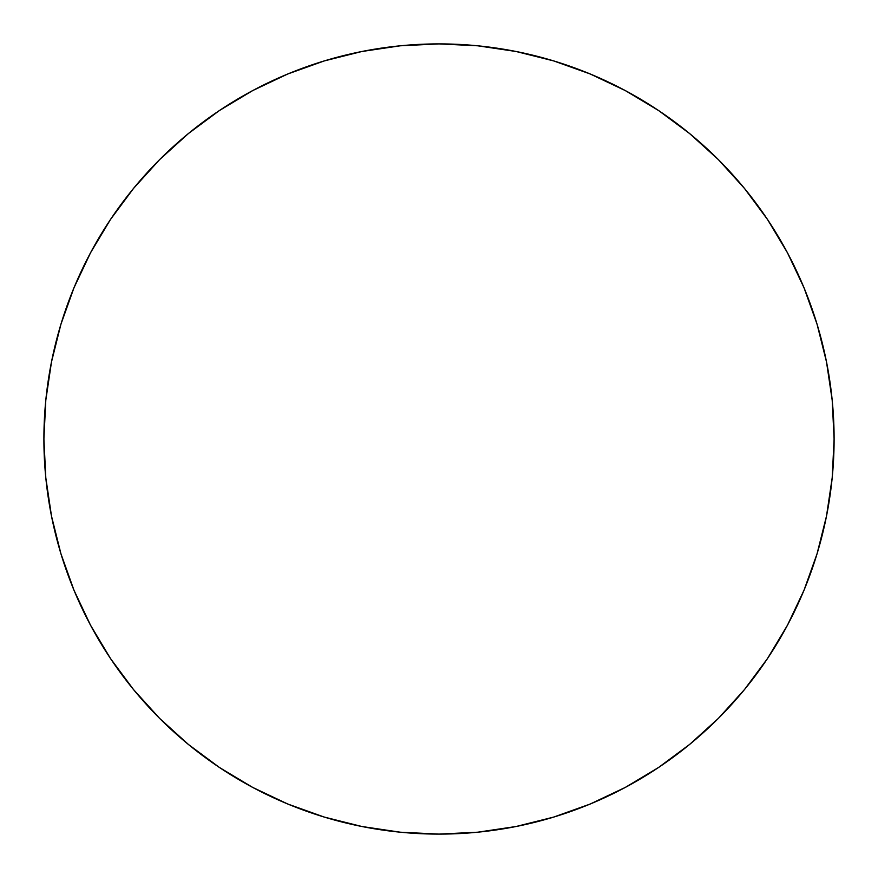 <?xml version="1.0" encoding="UTF-8"?>
<svg xmlns="http://www.w3.org/2000/svg" width="878" height="878" viewBox="0 0 878 878"><rect width="100%" height="100%" fill="white"/><g stroke="black" fill="none" stroke-linecap="round" stroke-linejoin="round"><path stroke-width="1.32" d="M834.1 439A395.1 395.1 0 0 1 439 834.1A395.1 395.1 0 0 1 43.9 439A395.1 395.1 0 0 1 439 43.9A395.1 395.1 0 0 1 834.1 439L832.201 400.269L826.505 361.923L817.089 324.311L804.029 287.797L787.445 252.754L767.515 219.489L744.412 188.353L718.38 159.62L689.647 133.588L658.511 110.485L625.246 90.555L590.203 73.972L553.689 60.911L516.077 51.495L477.731 45.799L439 43.9L400.269 45.799L361.923 51.495L324.311 60.911L287.797 73.972L252.754 90.555L219.489 110.485L188.353 133.588L159.62 159.62L133.588 188.353L110.485 219.489L90.555 252.754L73.972 287.797L60.911 324.311L51.495 361.923L45.799 400.269L43.9 439L45.799 477.731L51.495 516.077L60.911 553.689L73.972 590.203L90.555 625.246L110.485 658.511L133.588 689.647L159.62 718.38L188.353 744.412L219.489 767.515L252.754 787.445L287.797 804.029L324.311 817.089L361.923 826.505L400.269 832.201L439 834.1L477.731 832.201L516.077 826.505L553.689 817.089L590.203 804.029L625.246 787.445L658.511 767.515L689.647 744.412L718.38 718.38L744.412 689.647L767.515 658.511L787.445 625.246L804.029 590.203L817.089 553.689L826.505 516.077L832.201 477.731L834.1 439M60.911 553.689L73.972 590.203M219.489 767.515L252.754 787.445M553.689 817.089L590.203 804.029M767.515 658.511L787.445 625.246M817.089 324.311L804.029 287.797M658.511 110.485L625.246 90.555M324.311 60.911L287.797 73.972M110.485 219.489L90.555 252.754"/></g></svg>
